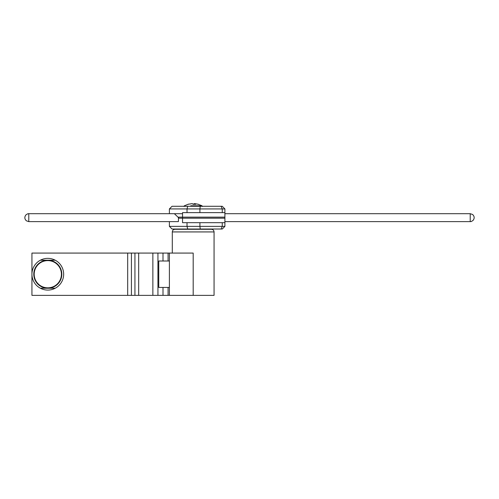 <?xml version="1.0" encoding="UTF-8"?>
<svg xmlns="http://www.w3.org/2000/svg" width="499" height="499" viewBox="0 0 499 499"><rect width="100%" height="100%" fill="white"/><g stroke="black" fill="none" stroke-linecap="round" stroke-linejoin="round"><path stroke-width="0.75" d="M169.392 261.002L169.392 287.436L158.751 287.436L158.751 261.002L169.392 261.002L169.392 253.074L131.424 253.074L131.424 295.364L134.936 295.364L134.936 253.074M127.682 253.074L31.936 253.074L31.936 295.364L127.682 295.364L127.682 253.074L131.424 253.074M138.672 253.074L138.672 295.364L162.998 295.364L162.998 287.436M169.392 287.436L169.392 295.364L162.998 295.364M138.672 295.364L134.936 295.364M131.424 295.364L127.682 295.364M47.798 290.081A15.862 15.862 0 0 1 40.363 288.229L55.233 288.229A15.862 15.862 0 0 1 47.798 290.081M41.573 260.21L40.363 260.21A15.862 15.862 0 0 1 55.233 260.21L40.363 260.21A15.862 15.862 0 0 0 40.363 288.229L41.573 288.229L40.363 288.229M55.233 288.229A15.862 15.862 0 0 0 55.233 260.21M47.798 288.229A14.009 14.009 0 0 1 35.666 267.214A14.009 14.009 0 0 1 59.93 267.214A14.009 14.009 0 0 1 47.798 288.229M47.798 287.836A13.61 13.61 0 0 1 36.009 267.414A13.61 13.61 0 0 1 59.587 267.414A13.61 13.61 0 0 1 47.798 287.836M202.432 206.486L202.02 205.788L190.786 205.788M198.477 204.322L194.772 203.636L195.733 204.322L193.425 204.322L192.29 203.636L187.886 204.322L191.604 203.698M192.938 204.322L194.76 203.698M194.772 203.636L194.666 204.278M194.011 204.291L194.074 203.636M200.261 229.022L222.255 229.022L224.899 226.378L199.912 226.378L200.261 229.022L172.036 229.022L169.392 226.378L187.025 226.378L187.025 222.673L182.54 222.673L182.54 217.127L178.561 217.127L178.393 221.618L28.786 221.618L28.786 213.691L182.54 213.691M221.163 229.022L222.255 226.378L222.255 222.673L199.912 222.673L199.912 226.378L187.025 226.378L187.705 229.022M182.54 217.127L224.899 217.127L224.899 226.378M199.912 222.673L187.025 222.673M224.899 222.673L222.255 222.673M169.392 213.691L169.392 208.931L172.036 206.287L222.255 206.287L224.899 208.931L224.899 218.182L182.54 218.182L182.54 212.63L222.255 212.63L222.255 208.931L221.163 206.287M200.261 206.287L199.912 208.931L224.899 208.931M169.392 208.931L199.912 208.931L199.912 212.63M174.351 213.691L178.561 217.651L178.561 218.182L182.54 218.182M222.255 212.63L224.899 212.63M178.23 217.651L178.561 217.651M169.392 295.364L214.065 295.364L214.065 231.929L172.298 231.929C172.461 230.326 173.34 229.446 174.943 229.284L211.42 229.284C213.023 229.446 213.903 230.326 214.065 231.929M169.392 253.074L193.182 253.074L193.182 295.364M152.862 295.364L152.862 253.074M157.94 295.364L157.94 253.074M162.998 261.002L162.998 253.074M168.076 253.074L168.076 261.002M168.076 287.436L168.076 295.364M224.899 221.618L470.214 221.618L470.214 213.691L224.899 213.691M187.705 206.287L187.025 208.931L187.025 212.63M188.653 204.103L184.343 205.788L183.931 206.486M202.02 205.788L197.71 204.103M169.392 221.618L169.392 226.378M28.786 213.691C27.882 214.083 29.204 212.867 26.085 214.751C24.32 216.872 24.42 218.899 26.403 220.82L28.786 221.618M470.214 221.618C471.118 221.225 469.796 222.442 472.915 220.558C474.68 218.431 474.58 216.41 472.597 214.483L470.214 213.691M172.298 253.074L172.298 231.929"/></g></svg>
